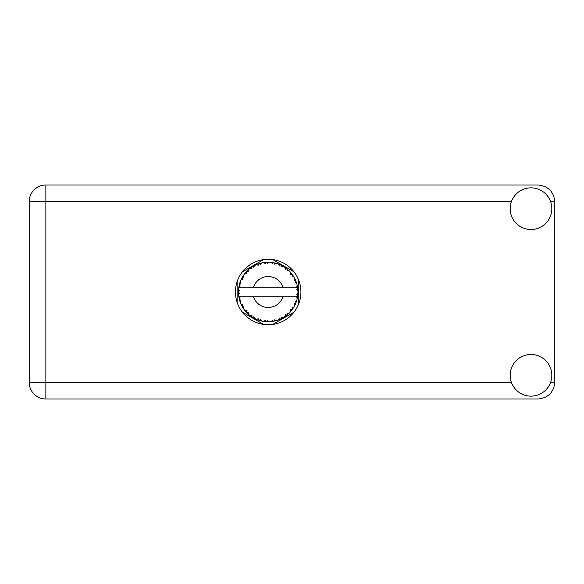 <?xml version="1.0" encoding="UTF-8"?>
<svg xmlns="http://www.w3.org/2000/svg" width="584" height="584" viewBox="0 0 584 584"><rect width="100%" height="100%" fill="white"/><g stroke="black" fill="none" stroke-linecap="round" stroke-linejoin="round"><path stroke-width="0.88" d="M293.986 271.845L272.757 259.588M298.548 304.257L298.548 279.743M272.757 324.412L293.986 312.155M242.411 312.155L263.632 324.412M237.849 279.743L237.849 304.257M263.632 259.588L242.411 271.845M276.21 320.652L276.341 320.616A29.755 29.755 0 0 0 278.422 319.944L280.583 319.054A29.755 29.755 0 0 0 281.145 318.791L283.203 317.689A29.755 29.755 0 0 0 285.05 316.521L286.919 315.126A29.755 29.755 0 0 0 287.401 314.725L289.124 313.155A29.755 29.755 0 0 0 290.62 311.557L292.088 309.739A29.755 29.755 0 0 0 292.453 309.235L293.723 307.286A29.755 29.755 0 0 0 294.781 305.366L295.745 303.242A29.755 29.755 0 0 0 295.971 302.665L296.723 300.453A29.755 29.755 0 0 0 297.271 298.336L297.679 296.037A29.755 29.755 0 0 0 297.752 295.424L297.928 293.095A29.755 29.755 0 0 0 297.928 290.905L297.928 290.744M297.855 294.416L297.913 293.504M297.906 293.657L297.928 293.19M239.119 285.671L238.98 286.357M239.104 285.758L238.871 286.97M241.608 278.634L241.302 279.269M241.593 278.67L241.039 279.831M245.769 272.443L245.404 272.867M251.361 267.465L250.879 267.8M250.894 267.793L250.222 268.29M260.719 263.202L259.296 263.603A29.755 29.755 0 0 0 258.705 263.8L258.186 263.983M257.96 264.063L257.442 264.253M257.04 264.413L256.522 264.632L258.281 265.209L258.705 263.8L256.573 264.647M267.122 262.267L266.64 262.289A29.755 29.755 0 0 0 266.019 262.326L265.961 262.326M265.231 262.391L264.384 262.493M264.34 262.493L263.917 262.552M274.553 262.931L274.078 262.829A29.755 29.755 0 0 0 273.465 262.712L273.407 262.705M272.867 262.61L271.991 262.486M272.648 262.581L271.275 262.406M282.459 265.888L281.145 265.209A29.755 29.755 0 0 0 280.583 264.946L280.532 264.924M280.174 264.764L279.597 264.516M286.569 268.596L286.072 268.217M285.875 268.063L285.496 267.793M292.73 275.166L292.453 274.765A29.755 29.755 0 0 0 292.088 274.261L292.051 274.21M291.606 273.633L291.066 272.969M295.438 280.035L295.154 279.4M295.051 279.196L294.854 278.787M297.563 287.211L297.438 286.503M297.38 286.218L297.285 285.751M297.928 293.095L296.679 294.168L297.752 295.424L297.855 294.438M297.833 294.635L297.891 293.934M296.723 300.453L295.154 301.439L295.993 302.607M296.197 302.074L296.475 301.256M293.723 307.286L291.964 307.848L292.482 309.192M292.898 308.593L293.285 308.002M293.19 308.14L293.613 307.476M283.203 317.689L281.393 317.338L281.196 318.762M282.327 318.185L283.014 317.805M277.393 320.302L278.276 319.995M268.771 321.748L268.969 321.748A29.755 29.755 0 0 0 271.151 321.609L273.465 321.288A29.755 29.755 0 0 0 274.078 321.171L274.137 321.156M274.845 321.003L275.276 320.901M265.523 321.638L266.019 321.674A29.755 29.755 0 0 0 266.64 321.711L267.187 321.74M267.348 321.74L268.742 321.748M256.573 319.353L258.705 320.2A29.755 29.755 0 0 0 259.296 320.397L259.354 320.412M260.092 320.631L260.873 320.842M253.996 318.149L254.39 318.36M242.966 307.775L243.367 308.403M239.666 300.461L239.987 301.461M238.462 293.095L238.506 293.956M297.3 298.183L296.395 296.76L282.919 296.76A15.476 15.476 0 0 1 253.471 296.76L238.827 296.76A29.755 29.755 0 0 0 238.834 296.811L238.856 296.957M239.192 298.643L239.301 299.096L240.265 297.986L238.834 296.811L239.301 299.096A29.755 29.755 0 0 0 239.455 299.702L240.148 301.928A29.755 29.755 0 0 0 240.951 303.965L241.017 304.111M241.221 304.563L241.973 306.06L242.63 304.738L241.119 304.344M245.222 310.914L245.608 311.367M245.66 311.433L245.346 311.053M241.579 305.301L241.973 306.06A29.755 29.755 0 0 0 242.272 306.607L242.28 306.629M242.688 307.323L242.915 307.688M258.238 320.039L258.705 320.2L258.281 318.791L256.522 319.368L257.617 319.813M260.471 319.499L259.296 320.397L261.552 321.003L260.471 319.499M261.515 320.959L261.552 321.003A29.755 29.755 0 0 0 263.698 321.412L263.858 321.441M263.698 321.412L266.019 321.674L265.253 320.412L263.698 321.412L264.326 321.499M268.969 321.748L267.552 320.558L266.64 321.711L268.932 321.711M272.618 321.426L273.465 321.288L272.414 320.251L271.312 321.594M276.341 320.616L274.677 319.82L274.1 321.163M279.802 319.397L280.583 319.054L279.305 318.317L278.575 319.886M286.248 315.652L286.919 315.126L285.503 314.725L285.182 316.433M289.124 313.155L287.277 313.258L287.459 314.674M291.562 310.418L292.088 309.739L290.613 309.71L290.722 311.44M295.409 304.03L295.745 303.242L294.307 303.578L294.854 305.22M240.148 301.928L240.834 300.212L239.477 299.774M242.272 306.607L243.499 308.593L243.74 306.761L242.397 306.834M243.506 308.542L243.499 308.593A29.755 29.755 0 0 0 244.784 310.359L246.295 312.141L246.601 310.703L244.784 310.359L246.295 312.141A29.755 29.755 0 0 0 246.718 312.593L246.733 312.608M246.718 312.593L248.397 314.214L248.178 312.374L246.901 312.783M248.39 314.163L248.397 314.214A29.755 29.755 0 0 0 250.083 315.608L251.989 316.959L251.93 315.484L250.083 315.608L251.989 316.959A29.755 29.755 0 0 0 252.514 317.287L252.733 317.426M253.872 316.718L252.514 317.287L254.544 318.441L253.872 316.718M254.529 318.389L254.544 318.441A29.755 29.755 0 0 0 256.522 319.368L256.668 319.433M247.66 313.528L248.098 313.944M253.222 317.711L253.602 317.93M257.646 319.82L258.143 320.003M242.513 276.969L242.272 277.393A29.755 29.755 0 0 0 241.973 277.94L240.951 280.035A29.755 29.755 0 0 0 240.148 282.072L239.455 284.298A29.755 29.755 0 0 0 239.301 284.904L238.834 287.189A29.755 29.755 0 0 0 238.827 287.24A29.755 29.755 0 0 0 238.557 289.357L238.44 291.686A29.755 29.755 0 0 0 238.44 292.314L238.44 292.387M238.462 290.832L238.44 291.686L239.666 290.584L238.542 289.518M239.301 299.096L238.929 297.358M238.98 297.65L239.097 298.22M238.834 296.811L239.184 298.599M238.557 289.409L238.52 289.803M238.513 289.89L238.557 289.357M239.688 283.474L239.455 284.298L240.834 283.787L240.09 282.218M238.593 294.599L239.666 293.416L238.44 292.314L238.557 294.643A29.755 29.755 0 0 0 238.827 296.76M239.455 299.702L239.601 300.234M241.002 303.987L241.973 306.06M238.871 287.153L240.265 286.014L239.279 284.977M240.126 282.116L240.002 282.488M239.871 282.882L239.739 283.306M239.717 283.386L239.849 282.963M247.068 271.049L246.718 271.407A29.755 29.755 0 0 0 246.295 271.859L244.784 273.641A29.755 29.755 0 0 0 243.499 275.407L242.55 276.918M242.659 276.728L242.272 277.393L243.74 277.239L243.499 275.407L243.185 275.882M238.44 292.314L238.513 294.102M240.148 282.072L239.929 282.7M241.002 280.013L242.63 279.262L241.937 278.006M243.499 275.407L243.251 275.779M243.148 275.933L242.725 276.612M256.522 264.632A29.755 29.755 0 0 0 254.544 265.559L252.514 266.713A29.755 29.755 0 0 0 251.989 267.041L250.083 268.392A29.755 29.755 0 0 0 248.397 269.786L247.134 270.983M247.324 270.793L246.718 271.407L248.178 271.626L248.28 269.896M238.593 289.401L238.44 291.686M244.835 273.626L246.601 273.297L246.244 271.918M245.105 273.232L245.419 272.852M252.821 266.523L253.872 267.282L254.405 265.632M240.163 282.123L239.455 284.298M297.548 296.884L297.679 296.037L296.643 296.76M297.818 289.182L297.928 290.905L297.752 288.576L296.679 289.832L297.928 290.905L297.906 290.35M297.803 289.043L297.752 288.576A29.755 29.755 0 0 0 297.679 287.963L297.665 287.883M296.446 287.24L297.679 287.963L297.599 287.416M248.397 269.786L247.908 270.231M250.083 268.392L251.93 268.516L251.923 267.085M253.252 266.267L252.857 266.501M253.792 265.961L253.288 266.246M263.698 262.588L265.253 263.588L266.019 262.326L263.698 262.588A29.755 29.755 0 0 0 261.552 262.997L261.391 263.034M238.827 287.24L282.919 287.24A15.476 15.476 0 0 0 253.471 287.24M282.919 287.24L296.395 287.24L297.271 285.664A29.755 29.755 0 0 0 296.723 283.547L296.679 283.393M296.358 282.393L295.971 281.335L295.154 282.561L296.606 283.145M296.679 283.517L295.971 281.335A29.755 29.755 0 0 0 295.745 280.758L295.738 280.736M295.745 280.758L294.781 278.634L294.307 280.422L295.65 280.517M294.767 278.685L294.781 278.634A29.755 29.755 0 0 0 293.723 276.714L293.642 276.582M292.657 275.057L291.964 276.152L293.723 276.714L293.38 276.152M291.927 274.057L290.62 272.443L290.613 274.29L292.036 274.195M290.62 272.443A29.755 29.755 0 0 0 289.124 270.845L289.007 270.735M287.277 270.742L289.124 270.845L287.401 269.275L287.277 270.742M287.773 269.596L287.401 269.275A29.755 29.755 0 0 0 286.919 268.874L286.861 268.83M285.167 267.56L285.503 269.275L286.722 268.713M285.05 267.479A29.755 29.755 0 0 0 283.203 266.311L283.065 266.231M283.203 266.311L281.145 265.209L281.393 266.662L283.203 266.311L282.627 265.983M278.539 264.099L279.305 265.683L280.51 264.91M278.422 264.056A29.755 29.755 0 0 0 276.341 263.384L276.188 263.34M275.517 263.158L274.078 262.829L274.677 264.18L276.341 263.384L275.706 263.209M271.356 262.413L272.414 263.749L273.385 262.698M271.151 262.391A29.755 29.755 0 0 0 268.969 262.252L268.815 262.252M268.114 262.245L266.64 262.289L267.552 263.442L268.969 262.252L268.406 262.245M259.749 263.472L259.296 263.603L260.471 264.501L261.552 262.997L260.938 263.143M243.506 275.458L242.272 277.393M248.39 269.837L246.718 271.407M253.923 265.888L253.376 266.195M260.873 263.158L259.785 263.457M259.296 263.603L261.143 263.092M268.969 262.252L267.187 262.26M254.529 265.611L252.514 266.713M264.231 262.508L265.939 262.333M268.917 262.252L268.552 262.245M276.341 263.384L274.67 262.961M261.552 262.997L260.121 263.362M268.268 262.245L267.538 262.252M268.932 262.289L266.64 262.289M271.297 262.406L273.21 262.669M275.663 263.194L275.057 263.048M278.911 264.238L279.824 264.61M289.124 270.845L287.854 269.662M276.298 263.406L274.078 262.829M278.451 264.107L280.349 264.837M282.59 265.961L282.043 265.662M288.051 269.837L287.401 269.275M288.511 270.253L288.124 269.903M293.723 276.714L292.788 275.254M283.152 266.319L281.145 265.209M288.613 270.356L288.153 269.932M292.934 275.466L292.679 275.093M293.037 275.619L293.358 276.115M286.919 268.874L285.065 267.53M291.27 273.21L290.942 272.816M295.424 279.999L295.256 279.634M296.271 282.138L296 281.408M293.672 276.699L292.453 274.765M296.365 282.422L296.526 282.911M297.884 290.051L297.847 289.474M297.679 287.963L297.271 285.664M297.679 296.037L297.358 297.928M297.891 290.868L297.752 288.576M297.271 298.336L297.402 297.687M295.015 304.892L294.781 305.366M295.154 304.6L295.365 304.125M296.322 301.709L296.606 300.848M295.088 304.731L295.351 304.162M290.657 311.52L290.993 311.126M294.767 305.315L295.745 303.242M290.62 311.557L291.051 311.053M286.919 315.126L285.05 316.521M285.751 316.024L286.211 315.681M253.471 296.76L282.919 296.76M290.62 311.506L292.088 309.739M288.394 313.849L288.832 313.44M281.641 318.543L281.218 318.754M278.473 319.923L279.043 319.711M278.422 319.944L278.948 319.747M274.882 320.996L275.305 320.893M275.787 320.769L275.4 320.872M271.202 321.601L271.721 321.543M272.005 321.514L271.151 321.609M278.451 319.893L280.583 319.054M276.298 320.594L274.619 321.054M267.589 321.748L267.998 321.755M263.749 321.419L264.136 321.477M264.545 321.529L265.063 321.587M271.188 321.565L273.465 321.288M264.632 321.543L265.019 321.587M257.018 319.572L256.522 319.368M263.742 321.382L266.019 321.674M257.179 319.638L257.763 319.864M251.281 316.477L251.653 316.732M245.725 311.506L246.295 312.141M530.995 396.142A20.827 20.827 0 0 0 551.822 375.315A20.827 20.827 0 0 0 530.995 354.488A20.827 20.827 0 0 0 510.168 375.315A20.827 20.827 0 0 0 530.995 396.142M530.995 229.512A20.827 20.827 0 0 0 551.822 208.685A20.827 20.827 0 0 0 530.995 187.858A20.827 20.827 0 0 0 510.168 208.685A20.827 20.827 0 0 0 530.995 229.512M268.195 259.267A32.733 32.733 0 0 0 235.462 292A32.733 32.733 0 0 0 268.195 324.733A32.733 32.733 0 0 0 300.928 292A32.733 32.733 0 0 0 268.195 259.267M45.866 399.003A16.666 16.666 0 0 1 29.2 382.337L29.2 201.662A16.666 16.666 0 0 1 45.866 184.997L538.134 184.997C548.186 186.062 553.741 191.61 554.8 201.662L554.8 382.337C553.741 392.39 548.186 397.938 538.134 399.003L45.866 399.003L45.866 382.337L511.387 382.337M550.602 382.337L554.8 382.337M554.8 201.662L550.602 201.662M511.387 201.662L45.866 201.662L45.866 382.337L29.2 382.337M29.2 201.662L45.866 201.662L45.866 184.997"/></g></svg>
